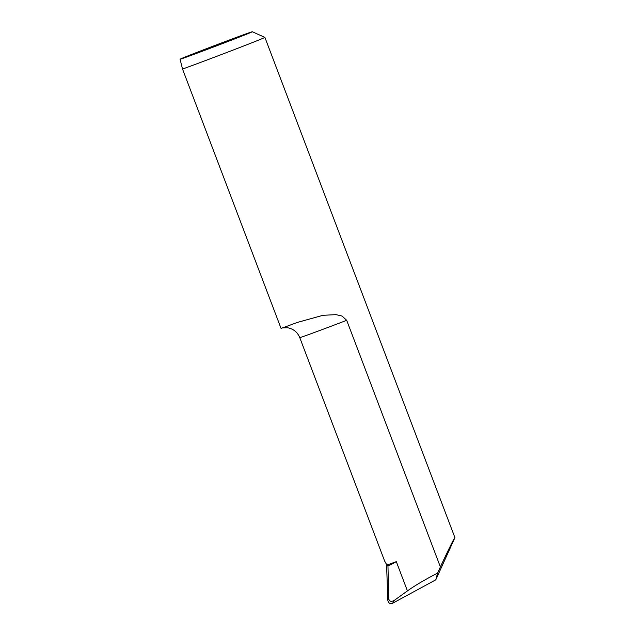 <?xml version="1.0" encoding="UTF-8"?>
<svg xmlns="http://www.w3.org/2000/svg" width="635" height="635" viewBox="0 0 635 635"><rect width="100%" height="100%" fill="white"/><g stroke="black" fill="none" stroke-linecap="round" stroke-linejoin="round"><path stroke-width="0.95" d="M384.651 561.086L386.85 564.975L386.628 566.087L390.962 564.634L396.319 561.65L407.432 590.907L394.311 600.377L392.628 603.25L435.785 579.826L454.914 537.647L264.898 37.401A48.681 0.595 159.2 0 1 233.513 49.919A48.681 0.595 159.2 0 1 182.531 69.056L281.051 328.414A48.681 0.595 -20.8 0 0 297.355 322.421L322.985 315.309L335.939 314.642L342.059 316.039L346.702 320.318A41.862 0.508 159.2 0 1 299.76 337.614L384.651 561.086M346.702 320.318L440.38 566.944L437.563 573.159C425.355 579.382 415.314 585.303 407.432 590.907M440.38 566.944C448.564 549.402 453.35 539.679 454.739 537.766L454.914 537.647M437.563 573.159L435.785 579.826M252.333 31.75A38.941 0.476 -20.8 0 0 220.591 43.307A38.941 0.476 -20.8 0 0 180.88 58.761L180.086 59.285A38.941 0.476 -20.8 0 0 219.416 44.767A38.941 0.476 -20.8 0 0 252.333 31.75L264.89 37.394A48.681 0.595 159.2 0 1 264.898 37.401M223.179 42.521L236.823 37.346L223.179 42.521M182.531 69.056L180.086 59.285M386.628 566.087L387.834 600.305L388.731 598.773L387.961 565.729M392.628 603.25C389.993 604.131 388.398 603.147 387.834 600.305M388.731 598.773C389.358 601.496 391.224 602.036 394.311 600.377M386.85 564.975A41.862 0.508 -20.8 0 0 396.319 561.65M390.962 564.634A42.839 0.524 159.2 0 1 387.025 565.999M282.194 327.882L287.647 327.763C293.433 328.874 297.474 332.153 299.76 337.614"/></g></svg>
